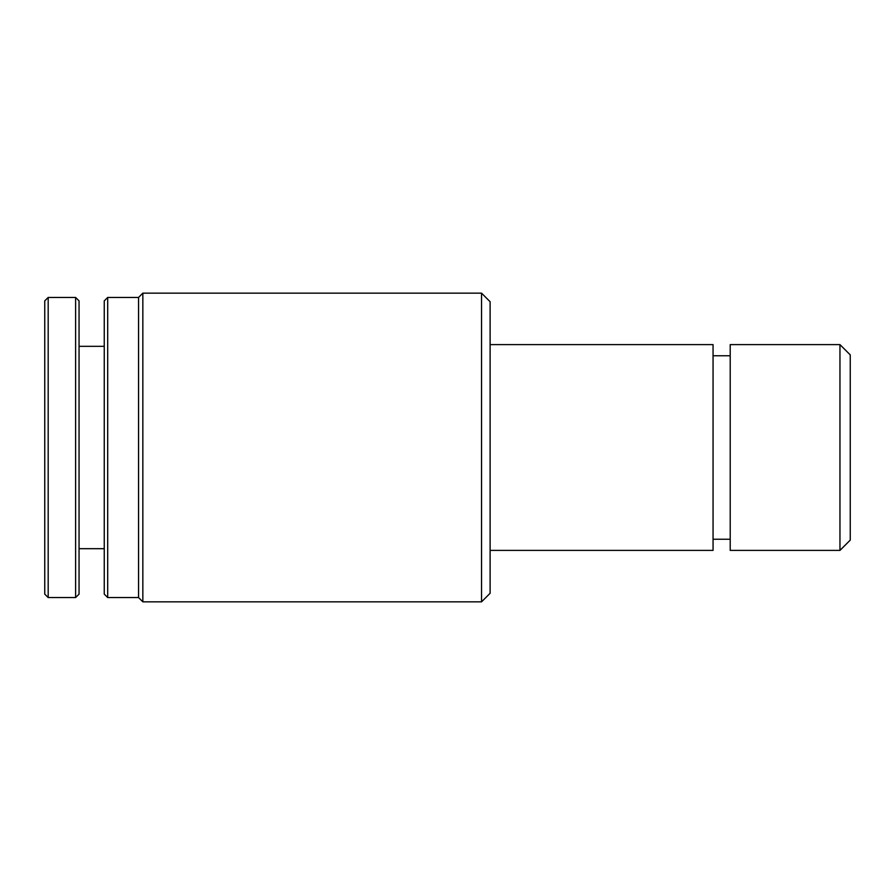 <?xml version="1.0" encoding="UTF-8"?>
<svg xmlns="http://www.w3.org/2000/svg" width="895" height="895" viewBox="0 0 895 895"><rect width="100%" height="100%" fill="white"/><g stroke="black" fill="none" stroke-linecap="round" stroke-linejoin="round"><path stroke-width="1.34" d="M104.256 594.123L104.256 300.877L107.691 297.442L107.691 597.558L104.256 594.123M138.557 297.442L142.842 293.157L142.842 601.843L138.557 597.558L138.557 297.442L107.691 297.442M481.544 293.157L490.113 301.727L490.113 593.273L481.544 601.843L481.544 293.157L142.842 293.157M839.957 344.609L850.25 354.89L850.25 540.11L839.957 550.391L839.957 344.609L730.208 344.609L730.208 550.391L839.957 550.391M490.113 344.609L713.058 344.609L713.058 550.391L490.113 550.391M44.75 570.182L44.75 300.877L48.185 297.442L48.185 597.558L44.75 594.123L44.75 570.182M75.616 297.442L79.051 300.877L79.051 594.123L75.616 597.558L75.616 297.442L48.185 297.442M138.557 597.558L107.691 597.558M713.058 539.249L730.208 539.249M142.842 601.843L481.544 601.843M713.058 355.751L730.208 355.751M104.256 346.32L79.051 346.32M75.616 597.558L48.185 597.558M104.256 548.68L79.051 548.68"/></g></svg>
